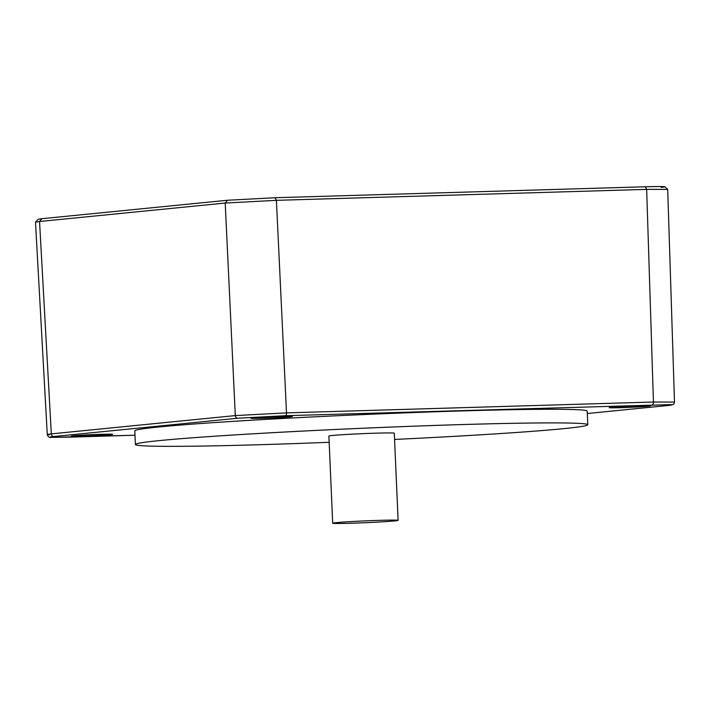 <?xml version="1.0" encoding="UTF-8"?>
<svg xmlns="http://www.w3.org/2000/svg" width="710" height="710" viewBox="0 0 710 710"><rect width="100%" height="100%" fill="white"/><g stroke="black" fill="none" stroke-linecap="round" stroke-linejoin="round"><path stroke-width="1.06" d="M380.063 520.332A32.731 0.914 -2.5 0 1 398.106 520.359A32.731 0.914 -2.5 0 1 350.74 523.243A32.731 0.914 -2.5 0 1 332.697 523.217A32.731 0.914 -2.5 0 1 380.063 520.332M332.697 523.217L328.89 436.046A32.731 0.914 -2.5 0 1 376.256 433.162A32.731 0.914 -2.5 0 1 394.298 433.189L398.106 520.359M639.266 405.836A20.732 0.577 177.5 0 0 609.269 407.664A20.732 0.577 177.5 0 0 620.7 407.682A20.732 0.577 177.5 0 0 650.697 405.854A20.732 0.577 177.5 0 0 639.266 405.836M253.168 417.915A20.732 0.577 177.5 0 0 250.967 418.27A20.732 0.577 177.5 0 0 266.924 418.137A20.732 0.577 177.5 0 0 290.195 416.823A20.732 0.577 177.5 0 0 292.396 416.459A20.732 0.577 177.5 0 0 276.438 416.592A20.732 0.577 177.5 0 0 253.168 417.915M82.733 436.153A20.732 0.577 177.5 0 0 112.73 434.325A20.732 0.577 177.5 0 0 101.299 434.307A20.732 0.577 177.5 0 0 71.311 436.135A20.732 0.577 177.5 0 0 82.733 436.153M668.137 405.481A2.725 2.432 -95.7 0 0 668.279 405.472A2.725 2.432 -95.7 0 1 668.279 405.472L587.303 413.522L668.137 405.481C672.352 405.055 673 404.771 670.089 404.638L285.411 415.705L237.859 418.217A2.725 2.432 -95.7 0 1 235.303 415.59L286.512 412.883L653.448 402.02L674.5 402.073L667.693 189.392L646.659 189.375L276.403 200.335L225.203 203.042L39.547 221.502L35.5 222.168L47.268 434.547C47.916 436.836 49.389 437.768 51.697 437.351L134.998 435.221L69.66 437.147A2.725 1.225 88.3 0 1 69.624 437.156M237.859 418.217L53.871 436.508C49.656 436.943 48.999 437.218 51.919 437.351L69.66 437.147M394.574 439.437A226.41 6.319 177.5 0 0 563.793 428.636A226.41 6.319 177.5 0 0 587.791 424.74A226.41 6.319 177.5 0 0 413.557 426.195A226.41 6.319 177.5 0 0 159.395 440.599A226.41 6.319 177.5 0 0 135.397 444.495A226.41 6.319 177.5 0 0 329.165 442.294M587.791 424.74L587.197 411.117A226.41 6.319 177.5 0 0 412.963 412.572A226.41 6.319 177.5 0 0 158.8 426.985A226.41 6.319 177.5 0 0 134.802 430.872L135.397 444.495M35.535 222.132L38.091 219.292L41.819 218.707L227.475 200.247L275.089 197.735L645.337 186.774C663.646 186.295 668.918 186.508 661.152 187.413M667.675 189.392L664.897 186.792M49.212 434.795C46.07 434.653 46.771 434.351 51.315 433.881L235.303 415.59L225.203 203.042L227.475 200.247M645.337 186.774L646.659 189.375L653.448 402.02A2.725 1.225 88.3 0 1 652.348 404.842M41.819 218.707L39.547 221.502L51.315 433.881A2.725 2.432 -95.7 0 0 53.871 436.508M275.089 197.735L276.403 200.335L286.512 412.883A2.725 1.225 88.3 0 1 285.411 415.705M668.279 405.472L673.062 404.576C673.728 404.336 674.207 403.502 674.5 402.064L674.5 402.064"/></g></svg>
